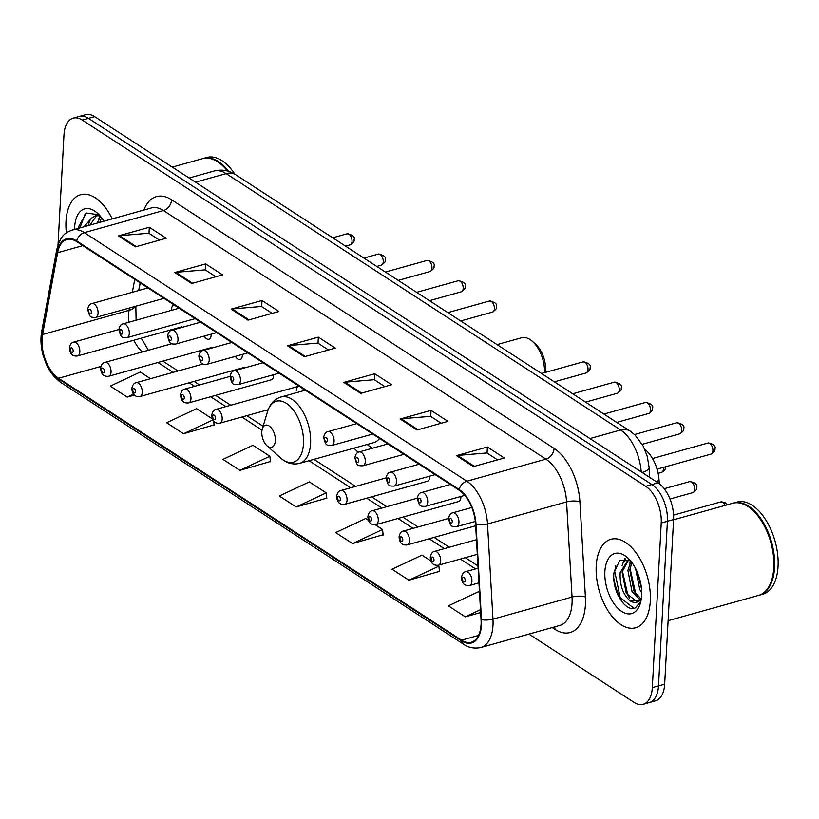 <?xml version="1.0" encoding="UTF-8"?>
<svg xmlns="http://www.w3.org/2000/svg" width="819" height="819" viewBox="0 0 819 819"><rect width="100%" height="100%" fill="white"/><g stroke="black" fill="none" stroke-linecap="round" stroke-linejoin="round"><path stroke-width="1.23" d="M178.46 308.405A7.176 3.921 -105.6 0 0 177.795 307.34M174.273 305.047A7.176 3.921 -105.6 0 0 173.782 305.129A7.176 3.921 -105.6 0 0 171.488 309.295A7.176 3.921 -105.6 0 0 171.488 310.35M204.248 336.066A7.176 3.921 -105.6 0 0 208.865 339.24A7.176 3.921 -105.6 0 0 211.159 335.073A7.176 3.921 -105.6 0 0 211.169 334.142M235.462 356.357A7.176 3.921 -105.6 0 0 240.08 359.531A7.176 3.921 -105.6 0 0 242.373 355.364A7.176 3.921 -105.6 0 0 242.383 354.432M230.026 376.433L184.818 389.066A7.176 3.921 74.4 0 1 189.107 391.697A7.176 3.921 74.4 0 1 190.97 398.72A7.176 3.921 74.4 0 1 188.677 402.887L271.294 379.811A7.176 3.921 -105.6 0 0 273.587 375.645A7.176 3.921 -105.6 0 0 273.597 374.713M303.829 390.622A7.176 3.921 -105.6 0 0 302.661 388.493M299.13 386.199A7.176 3.921 -105.6 0 0 298.648 386.281A7.176 3.921 -105.6 0 0 296.355 390.448M417.311 498.167L372.102 510.79A7.176 3.921 74.4 0 1 376.392 513.421A7.176 3.921 74.4 0 1 378.265 520.454A7.176 3.921 74.4 0 1 375.962 524.621L458.589 501.545A7.176 3.921 -105.6 0 0 460.882 497.379A7.176 3.921 -105.6 0 0 460.882 496.447M386.097 477.876L340.888 490.509A7.176 3.921 74.4 0 1 345.178 493.13A7.176 3.921 74.4 0 1 347.051 500.163A7.176 3.921 74.4 0 1 344.748 504.33L427.364 481.255A7.176 3.921 -105.6 0 0 429.668 477.088A7.176 3.921 -105.6 0 0 429.668 476.156M135.944 306.173L135.913 306.367A38.278 20.905 -105.6 0 0 135.667 307.821M140.223 282.924L138.831 290.469M354.013 448.147A50.717 27.703 -105.6 0 0 358.272 452.272M644.778 449.355A28.706 15.674 74.4 0 1 659.08 480.589L659.254 483.671M613.83 578.316A38.278 20.905 -105.6 0 0 623.208 603.214M528.941 634.07L634.019 702.364A28.706 15.674 -105.6 0 0 643.14 704.289L655.487 700.839A28.706 15.674 -105.6 0 0 664.67 684.182L673.587 519.553A28.706 15.674 -105.6 0 0 658.077 482.841L94.625 116.636A28.706 15.674 -105.6 0 0 85.504 114.711L79.33 116.431A28.706 15.674 -105.6 0 1 88.452 118.356A28.706 15.674 -105.6 0 0 79.33 116.431L73.157 118.161A28.706 15.674 -105.6 0 0 63.974 134.818L58.016 244.82M643.14 704.289A28.706 15.674 -105.6 0 0 652.313 687.632L661.23 523.003L667.413 521.273A28.706 15.674 -105.6 0 0 651.904 484.572L88.452 118.356L651.904 484.572A28.706 15.674 -105.6 0 1 667.413 521.273L658.496 685.902L667.413 521.273L673.587 519.553M649.313 702.569A28.706 15.674 -105.6 0 0 658.496 685.902A28.706 15.674 -105.6 0 1 649.313 702.569M650.296 601.105A45.936 25.082 -105.6 0 0 638.349 556.111A45.936 25.082 -105.6 0 0 610.892 539.281A45.936 25.082 -105.6 0 0 596.201 565.949A45.936 25.082 -105.6 0 0 608.148 610.943A45.936 25.082 -105.6 0 0 635.605 627.764A45.936 25.082 -105.6 0 0 650.296 601.105A45.936 25.082 -105.6 0 0 638.349 556.111A45.936 25.082 -105.6 0 0 610.892 539.281A45.936 25.082 -105.6 0 0 596.201 565.949A45.936 25.082 -105.6 0 0 608.148 610.943A45.936 25.082 -105.6 0 0 635.605 627.764A45.936 25.082 -105.6 0 0 650.296 601.105M112.223 218.888A45.936 25.082 -105.6 0 0 80.682 194.687A45.936 25.082 -105.6 0 0 65.991 221.345A45.936 25.082 -105.6 0 0 66.37 232.893A45.936 25.082 -105.6 0 1 65.991 221.345A45.936 25.082 -105.6 0 1 80.682 194.687A45.936 25.082 -105.6 0 1 112.223 218.888M481.07 624.457A30.62 16.728 74.4 0 1 471.273 642.229A30.62 16.728 74.4 0 1 461.558 640.171L58.569 378.265A30.62 16.728 74.4 0 1 42.557 334.521L57.606 252.692A30.62 16.728 74.4 0 1 66.861 239.506A30.62 16.728 74.4 0 1 76.587 241.564L459.06 490.151A30.62 16.728 74.4 0 1 475.593 524.365L481.05 619.512A30.62 16.728 74.4 0 1 481.07 624.457M481.521 624.743A31.388 17.138 -105.6 0 0 481.5 619.686L476.044 524.529A31.388 17.138 -105.6 0 0 459.101 489.465L76.628 240.878A31.388 17.138 -105.6 0 0 57.166 252.293L42.127 334.111A31.388 17.138 -105.6 0 0 58.538 378.951L461.517 640.857A31.388 17.138 -105.6 0 0 481.521 624.743M212.449 418.949L196.611 408.65L166.646 422.737L183.548 433.732L214.087 424.877M239.885 470.352L269.861 456.255L252.958 445.27L222.983 459.367L239.885 470.352L270.434 461.496M430.958 560.964L421.99 555.139L392.025 569.225L408.927 580.21L439.465 571.365M368.53 520.382L365.643 518.509L335.677 532.606L352.579 543.591L383.128 534.746M296.232 506.971L326.208 492.874L309.306 481.889L279.33 495.986L296.232 506.971L326.781 498.116M661.23 523.003A28.706 15.674 -105.6 0 0 645.72 486.291L82.269 120.086A28.706 15.674 -105.6 0 0 73.157 118.161M174.775 272.522L205.661 263.892L222.563 274.877L191.677 283.507L174.775 272.522A7.658 5.446 123 0 1 175.839 272.328L192.639 283.241M118.427 235.903L149.314 227.272L166.216 238.257L135.34 246.888L118.427 235.903A7.658 5.446 123 0 1 119.502 235.698L136.292 246.621M343.816 382.381L374.692 373.751L391.605 384.735L360.718 393.366L343.816 382.381A7.658 5.446 123 0 1 344.881 382.186L361.67 393.1M400.153 419L431.04 410.37L447.942 421.365L417.066 429.985L400.153 419A7.658 5.446 123 0 1 401.228 418.806L418.018 429.719M456.5 455.62L487.387 447L504.289 457.985L473.402 466.605L456.5 455.62A7.658 5.446 123 0 1 457.565 455.425L474.365 466.339M231.122 309.142L262.008 300.512L278.91 311.496L248.024 320.127L231.122 309.142A7.658 5.446 123 0 1 232.186 308.947L248.986 319.86M287.469 345.761L318.356 337.131L335.258 348.116L304.371 356.746L287.469 345.761A7.658 5.446 123 0 1 288.534 345.567L305.323 356.48M150.501 378.685L140.264 372.031L110.299 386.118L127.201 397.102L134.429 395.086M479.504 592.516L478.337 591.758L448.372 605.845L465.274 616.83L480.651 612.53M318.356 337.131L318.028 343.181M328.511 350L317.874 343.089L288.534 345.567M262.008 300.512L261.681 306.562M272.164 313.38L261.527 306.47L232.186 308.947M487.387 447L487.059 453.05M497.553 459.868L486.906 452.948L457.565 455.425M431.04 410.37L430.712 416.431M441.206 423.249L430.569 416.328L401.228 418.806M374.692 373.751L374.365 379.801M384.858 386.619L374.222 379.709L344.881 382.186M149.314 227.272L148.986 233.323M159.48 240.141L148.843 233.231L119.502 235.698M205.661 263.892L205.334 269.942M215.827 276.761L205.18 269.85L175.839 272.328M326.208 492.874L326.812 498.423M352.579 543.591L382.555 529.504L383.159 535.053M375.266 524.764L382.555 529.504M408.927 580.21L438.892 566.124L439.506 571.672M437.694 565.345L438.892 566.124M465.274 616.83L480.487 609.674M269.861 456.255L270.465 461.803M183.548 433.732L212.93 419.912M213.667 420.997L214.117 425.184M127.201 397.102L133.558 394.113M668.109 620.679L758.507 595.423A47.85 26.126 -105.6 0 0 771.795 579.709A47.85 26.126 -105.6 0 0 773.801 567.649A47.85 26.126 -105.6 0 0 752.272 509.817A47.85 26.126 -105.6 0 0 732.759 503.255L673.576 519.789M771.856 579.504A47.369 25.87 -105.6 0 0 771.918 579.299A47.369 25.87 -105.6 0 0 773.904 567.362A47.369 25.87 -105.6 0 0 752.6 510.104A47.369 25.87 -105.6 0 0 752.436 509.961M758.885 595.311A47.85 26.126 -105.6 0 0 759.274 595.208A47.85 26.126 -105.6 0 0 774.579 567.434A47.85 26.126 -105.6 0 0 762.131 520.577A47.85 26.126 -105.6 0 0 733.527 503.04A47.85 26.126 -105.6 0 0 733.148 503.153M759.274 595.208L762.745 594.246A47.85 26.126 -105.6 0 0 778.05 566.472A47.85 26.126 -105.6 0 0 765.611 519.604A47.85 26.126 -105.6 0 0 737.008 502.067L733.527 503.04M640.192 600.02L632.053 591.676L627.886 570.393L630.958 561.343M641.001 598.986L633.988 591.144L629.811 569.86L631.869 562.52M640.949 600.777L629.924 600.757C622.89 594.399 619.635 585.001 620.167 572.553L628.337 559.643M637.438 601.985L626.269 593.294L622.092 572.01L628.654 559.756M641.676 592.557L639.782 589.526L635.575 568.509M641.461 588.513L637.356 572.317M629.924 600.757A21.632 11.814 -105.6 0 0 636.793 602.2A21.632 11.814 -105.6 0 0 641.349 598.454M641.625 595.464A31.204 17.035 -105.6 0 0 627.579 557.749A31.204 17.035 -105.6 0 0 604.872 571.59A31.204 17.035 -105.6 0 0 618.959 609.336A31.204 17.035 -105.6 0 0 640.315 603.327A31.204 17.035 -105.6 0 0 641.625 595.464M630.405 560.677L619.676 560.513L613.994 572.614C611.414 590.673 625.982 613.144 635.442 607.8L640.786 601.433M633.896 608.282L620.178 597.542L614.7 571.242L615.765 565.694M629.576 598.085L627.897 595.382L622.307 570.454M623.679 562.899L625.45 558.886M637.295 595.925L635.626 593.222L630.036 568.294M641.257 586.752L637.96 573.812M622.082 565.489L624.672 558.845M629.801 563.329L630.507 560.8M545.485 372.379A22.011 12.019 -105.6 0 0 545.608 370.905A22.011 12.019 -105.6 0 0 535.698 344.297L532.504 341.431A26.792 14.629 -105.6 0 0 521.58 337.756L497.051 344.604M261.814 431.848A11.486 6.276 -105.6 0 0 266.984 445.731A11.486 6.276 -105.6 0 0 275.338 440.642A11.486 6.276 -105.6 0 0 270.157 426.74A11.486 6.276 -105.6 0 0 262.295 428.951A11.486 6.276 -105.6 0 0 261.814 431.848M305.303 390.213L281.04 396.99A34.449 18.817 -105.6 0 1 301.638 409.613A34.449 18.817 -105.6 0 1 310.596 443.355A34.449 18.817 -105.6 0 1 299.58 463.359L373.587 442.68A34.449 18.817 -105.6 0 0 379.596 438.503M367.229 444.461L368.202 445.27A45.454 24.826 -105.6 0 0 372.369 448.249M544.604 372.625A26.792 14.629 -105.6 0 0 532.504 341.431M97.287 223.065L100.44 216.359M99.734 222.379L101.515 217.731M83.947 226.791L91.677 217.967A21.632 11.814 -105.6 0 0 88.35 225.563M91.677 217.967L95.434 215.796L99.918 215.745M89.926 225.112L96.683 215.551M95.434 215.796L99.119 214.865M99.068 214.813L86.323 213.012L78.952 226.024L78.839 227.457M103.87 221.222A31.204 17.035 -105.6 0 0 97.379 213.145A31.204 17.035 -105.6 0 0 74.672 226.986A31.204 17.035 -105.6 0 0 74.611 229.392M234.91 174.242A47.85 26.126 -105.6 0 0 206.797 157.473L203.327 158.436A47.85 26.126 -105.6 0 0 202.938 158.558M228.716 171.396A47.85 26.126 -105.6 0 0 203.327 158.436M227.6 171.058A47.369 25.87 -105.6 0 0 222.389 165.499A47.369 25.87 -105.6 0 0 222.225 165.356M227.498 171.038A47.85 26.126 -105.6 0 0 222.072 165.213A47.85 26.126 -105.6 0 0 202.549 158.661L172.287 167.107M79.914 227.917L85.278 213.698M98.884 218.755L99.693 215.694M655.947 481.459L659.08 480.589M658.077 482.841L645.72 486.291M664.67 684.182L652.313 687.632M94.625 116.636L82.269 120.086M641.205 471.877A38.278 20.905 -105.6 0 0 620.607 429.985L589.926 438.554M235.667 174.723A19.144 13.626 123 0 0 226.167 173.618A38.278 20.905 -105.6 0 0 214.015 171.048C221.673 169.123 228.89 170.352 235.667 174.723L630.108 431.081A19.144 13.626 123 0 0 620.607 429.985L226.167 173.618L195.485 182.187M630.108 431.081L635.165 435.124L643.294 446.242L647.225 456.244L649.119 467.414A19.144 5.958 176.7 0 1 642.147 472.491M42.557 334.521L129.044 310.36A30.62 16.728 -105.6 0 0 128.511 314.946A30.62 16.728 -105.6 0 0 128.716 322.297M129.474 307.985L129.044 310.36A17.23 9.623 10.4 0 0 135.309 306.357M461.558 640.171L478.531 635.431M143.909 210.043A47.85 26.126 74.4 0 1 171.621 199.816L554.105 448.402A9.572 6.818 123 0 1 545.915 459.131L466.85 481.214A38.278 20.905 74.4 0 1 487.51 523.986L492.966 619.133A38.278 20.905 74.4 0 1 492.987 625.317A38.278 20.905 74.4 0 1 480.753 647.532L559.817 625.45A38.278 20.905 -105.6 0 0 572.051 603.234A38.278 20.905 -105.6 0 0 572.041 597.051L566.574 501.904A38.278 20.905 -105.6 0 0 545.915 459.131L163.442 210.544A38.278 20.905 -105.6 0 0 151.29 207.975L72.215 230.067A38.278 20.905 74.4 0 1 84.377 232.637L466.85 481.214A9.572 6.818 123 0 0 459.101 489.465M481.5 619.686A9.572 2.979 176.7 0 0 492.966 619.133L572.041 597.051A9.572 2.979 -3.3 0 1 585.39 597.01A47.85 26.126 74.4 0 1 554.913 629.299L552.252 627.559M76.628 240.878A9.572 6.818 -57 0 1 84.377 232.637L163.442 210.544A9.572 6.818 123 0 0 171.621 199.816M57.166 252.293A9.572 5.344 -169.6 0 1 56.695 249.918L41.656 331.736C40.356 339.199 40.848 347.082 43.11 355.385L46.345 364.322C47.543 367.086 51.536 375.849 60.862 382.504L463.841 644.41A9.572 6.818 -57 0 1 461.517 640.857M554.105 448.402A47.85 26.126 74.4 0 1 579.924 501.863A9.572 2.979 -3.3 0 0 566.574 501.904L487.51 523.986A9.572 2.979 176.7 0 1 476.044 524.529M42.127 334.111A9.572 5.344 -169.6 0 1 41.656 331.736M58.538 378.951A9.572 6.818 123 0 0 60.862 382.504M579.924 501.863L585.39 597.01M554.913 629.299A9.572 6.818 123 0 0 554.709 626.873M57.606 252.692L82.862 245.639M134.736 279.361L132.361 292.27M133.845 340.223A30.62 16.728 -105.6 0 0 142.291 351.975M58.569 378.265L100.932 366.431M157.954 362.5L173.137 372.358M189.179 382.78L194.625 386.322M210.657 396.754L225.839 406.613M241.881 417.035L262.019 430.129M309.06 460.708L350.696 487.766M366.738 498.187L381.91 508.056M397.952 518.478L413.124 528.337M429.166 538.769L444.348 548.628M460.38 559.049L475.563 568.918M615.642 589.025A38.278 20.905 -105.6 0 0 618.304 595.833M266.984 445.731L280.456 457.841A31.644 17.281 -105.6 0 0 303.48 443.806A31.644 17.281 -105.6 0 0 289.199 405.518A31.644 17.281 -105.6 0 0 267.537 411.619C269.953 403.91 274.457 399.037 281.04 396.99M725.102 505.395A5.743 3.133 -105.6 0 0 720.935 501.873L725.552 502.825L727.149 504.821M478.112 568.202L465.755 571.652A7.176 3.921 74.4 0 1 470.045 574.283A7.176 3.921 74.4 0 1 471.908 581.316A7.176 3.921 74.4 0 1 469.615 585.483L478.951 582.872M465.233 580.558A2.396 1.31 -105.6 0 0 463.933 577.508A2.396 1.31 -105.6 0 0 462.407 578.736A2.396 1.31 -105.6 0 0 463.708 581.787A2.396 1.31 -105.6 0 0 465.233 580.558M694.645 489.312A5.743 3.133 -105.6 0 0 693.161 483.681A5.743 3.133 -105.6 0 0 689.721 481.582C695.577 482.698 697.87 484.756 696.611 487.735C696.928 489.475 695.659 491.113 692.813 492.639A5.743 3.133 -105.6 0 0 694.645 489.312M476.474 539.66L434.531 551.371A7.176 3.921 74.4 0 1 438.83 554.002A7.176 3.921 74.4 0 1 440.694 561.025A7.176 3.921 74.4 0 1 438.4 565.192L477.313 554.32M434.019 560.278A2.396 1.31 -105.6 0 0 432.719 557.217A2.396 1.31 -105.6 0 0 431.193 558.445A2.396 1.31 -105.6 0 0 432.493 561.506A2.396 1.31 -105.6 0 0 434.019 560.278M665.397 466.84L665.397 467.444C665.714 469.195 664.444 470.823 661.598 472.348A5.743 3.133 -105.6 0 0 663.431 469.021A5.743 3.133 -105.6 0 0 663.37 467.403M448.536 518.458L403.317 531.081A7.176 3.921 74.4 0 1 407.606 533.712A7.176 3.921 74.4 0 1 409.48 540.745A7.176 3.921 74.4 0 1 407.186 544.901L475.675 525.778M402.794 539.987A2.396 1.31 -105.6 0 0 401.505 536.926A2.396 1.31 -105.6 0 0 399.979 538.155A2.396 1.31 -105.6 0 0 401.269 541.216A2.396 1.31 -105.6 0 0 402.794 539.987M371.58 519.696A2.396 1.31 -105.6 0 0 370.29 516.635A2.396 1.31 -105.6 0 0 368.765 517.864A2.396 1.31 -105.6 0 0 370.055 520.925A2.396 1.31 -105.6 0 0 371.58 519.696M340.366 499.416A2.396 1.31 -105.6 0 0 339.076 496.355A2.396 1.31 -105.6 0 0 337.551 497.583A2.396 1.31 -105.6 0 0 338.841 500.644A2.396 1.31 -105.6 0 0 340.366 499.416M298.648 386.281L216.032 409.357A7.176 3.921 74.4 0 1 220.321 411.988A7.176 3.921 74.4 0 1 222.184 419.011A7.176 3.921 74.4 0 1 219.891 423.177L268.192 409.684M215.51 418.263A2.396 1.31 -105.6 0 0 214.22 415.202A2.396 1.31 -105.6 0 0 212.694 416.431A2.396 1.31 -105.6 0 0 213.984 419.492A2.396 1.31 -105.6 0 0 215.51 418.263M184.295 397.973A2.396 1.31 -105.6 0 0 182.995 394.912A2.396 1.31 -105.6 0 0 181.48 396.14A2.396 1.31 -105.6 0 0 182.77 399.201A2.396 1.31 -105.6 0 0 184.295 397.973M203.051 364.005L136.108 382.708A7.176 3.921 74.4 0 1 140.397 385.329A7.176 3.921 74.4 0 1 142.26 392.362A7.176 3.921 74.4 0 1 139.967 396.529L244.205 367.414M135.585 391.615A2.396 1.31 -105.6 0 0 134.285 388.554A2.396 1.31 -105.6 0 0 132.77 389.783A2.396 1.31 -105.6 0 0 134.06 392.844A2.396 1.31 -105.6 0 0 135.585 391.615M171.826 343.714L104.893 362.418A7.176 3.921 74.4 0 1 109.183 365.049A7.176 3.921 74.4 0 1 111.046 372.072A7.176 3.921 74.4 0 1 108.753 376.238L212.991 347.123M104.371 371.324A2.396 1.31 -105.6 0 0 103.071 368.263A2.396 1.31 -105.6 0 0 101.546 369.492A2.396 1.31 -105.6 0 0 102.846 372.553A2.396 1.31 -105.6 0 0 104.371 371.324M118.888 329.504L73.669 342.127A7.176 3.921 74.4 0 1 77.969 344.758A7.176 3.921 74.4 0 1 79.832 351.791A7.176 3.921 74.4 0 1 77.539 355.958L181.777 326.842M73.157 351.034A2.396 1.31 -105.6 0 0 71.857 347.973A2.396 1.31 -105.6 0 0 70.332 349.201A2.396 1.31 -105.6 0 0 71.632 352.262A2.396 1.31 -105.6 0 0 73.157 351.034M707.964 443.018C713.82 444.144 716.123 446.191 714.854 449.181C715.499 450.225 714.229 451.863 711.056 454.084A5.743 3.133 -105.6 0 0 712.899 450.747A5.743 3.133 -105.6 0 0 711.404 445.126A5.743 3.133 -105.6 0 0 707.964 443.018L652.497 458.517M458.937 522.471A7.176 3.921 74.4 0 1 456.644 526.637C450.849 526.781 450.532 526.269 448.525 518.55C449.211 515.09 450.624 513.175 452.784 512.807A7.176 3.921 74.4 0 1 457.074 515.438A7.176 3.921 74.4 0 1 458.937 522.471M449.447 519.891A2.396 1.31 -105.6 0 0 450.737 522.942A2.396 1.31 -105.6 0 0 452.262 521.713A2.396 1.31 -105.6 0 0 450.962 518.662A2.396 1.31 -105.6 0 0 449.447 519.891M676.75 422.737C682.606 423.853 684.899 425.911 683.64 428.89C684.285 429.934 683.015 431.572 679.842 433.794A5.743 3.133 -105.6 0 0 681.674 430.466A5.743 3.133 -105.6 0 0 680.19 424.836A5.743 3.133 -105.6 0 0 676.75 422.737L634.53 434.531M427.723 502.18A7.176 3.921 74.4 0 1 425.43 506.347C419.635 506.5 419.318 505.988 417.311 498.259C417.997 494.799 419.41 492.884 421.57 492.526A7.176 3.921 74.4 0 1 425.86 495.147A7.176 3.921 74.4 0 1 427.723 502.18M418.222 499.6A2.396 1.31 -105.6 0 0 419.523 502.661A2.396 1.31 -105.6 0 0 421.048 501.433A2.396 1.31 -105.6 0 0 419.748 498.372A2.396 1.31 -105.6 0 0 418.222 499.6M645.536 402.446C651.392 403.562 653.685 405.62 652.426 408.599C653.06 409.654 651.801 411.281 648.628 413.503A5.743 3.133 -105.6 0 0 650.46 410.176A5.743 3.133 -105.6 0 0 648.965 404.545A5.743 3.133 -105.6 0 0 645.536 402.446L603.931 414.066M396.509 481.889A7.176 3.921 74.4 0 1 394.215 486.056C388.421 486.21 388.104 485.698 386.097 477.968C386.783 474.508 388.196 472.604 390.346 472.235A7.176 3.921 74.4 0 1 394.645 474.866A7.176 3.921 74.4 0 1 396.509 481.889M387.008 479.31A2.396 1.31 -105.6 0 0 388.308 482.371A2.396 1.31 -105.6 0 0 389.834 481.142A2.396 1.31 -105.6 0 0 388.534 478.081A2.396 1.31 -105.6 0 0 387.008 479.31M614.322 382.156C620.178 383.282 622.471 385.329 621.211 388.319C621.846 389.363 620.587 391.001 617.413 393.222A5.743 3.133 -105.6 0 0 619.246 389.885A5.743 3.133 -105.6 0 0 617.751 384.265A5.743 3.133 -105.6 0 0 614.322 382.156L572.716 393.785M365.294 461.609A7.176 3.921 74.4 0 1 363.001 465.776C357.207 465.919 356.889 465.407 354.883 457.688C355.569 454.228 356.982 452.313 359.132 451.945A7.176 3.921 74.4 0 1 363.421 454.576A7.176 3.921 74.4 0 1 365.294 461.609M355.794 459.019A2.396 1.31 -105.6 0 0 357.084 462.08A2.396 1.31 -105.6 0 0 358.609 460.851A2.396 1.31 -105.6 0 0 357.319 457.79A2.396 1.31 -105.6 0 0 355.794 459.019M583.108 361.875C588.963 362.991 591.257 365.039 589.997 368.028C590.632 369.072 589.373 370.71 586.199 372.932A5.743 3.133 -105.6 0 0 588.032 369.594A5.743 3.133 -105.6 0 0 586.537 363.974A5.743 3.133 -105.6 0 0 583.108 361.875L541.502 373.495M334.08 441.318A7.176 3.921 74.4 0 1 331.777 445.485C325.993 445.628 325.675 445.126 323.669 437.397C324.344 433.937 325.767 432.022 327.917 431.654A7.176 3.921 74.4 0 1 332.207 434.285A7.176 3.921 74.4 0 1 334.08 441.318M324.58 438.738A2.396 1.31 -105.6 0 0 325.87 441.789A2.396 1.31 -105.6 0 0 327.395 440.561A2.396 1.31 -105.6 0 0 326.105 437.51A2.396 1.31 -105.6 0 0 324.58 438.738M489.465 301.003C495.321 302.129 497.614 304.177 496.345 307.166C496.99 308.21 495.72 309.848 492.547 312.07A5.743 3.133 -105.6 0 0 494.389 308.732A5.743 3.133 -105.6 0 0 492.895 303.112A5.743 3.133 -105.6 0 0 489.465 301.003L447.85 312.633M240.428 380.456A7.176 3.921 74.4 0 1 238.134 384.623C232.35 384.766 232.023 384.254 230.016 376.535C230.702 373.075 232.125 371.161 234.275 370.792A7.176 3.921 74.4 0 1 238.564 373.423A7.176 3.921 74.4 0 1 240.428 380.456M230.938 377.866A2.396 1.31 -105.6 0 0 232.227 380.927A2.396 1.31 -105.6 0 0 233.753 379.699A2.396 1.31 -105.6 0 0 232.463 376.638A2.396 1.31 -105.6 0 0 230.938 377.866M458.251 280.722C464.097 281.838 466.4 283.886 465.131 286.875C465.776 287.919 464.506 289.557 461.332 291.779A5.743 3.133 -105.6 0 0 463.175 288.442A5.743 3.133 -105.6 0 0 461.681 282.821A5.743 3.133 -105.6 0 0 458.251 280.722L416.636 292.342M209.214 360.165A7.176 3.921 74.4 0 1 206.92 364.332C201.136 364.475 200.809 363.974 198.802 356.245C199.488 352.784 200.911 350.87 203.061 350.512A7.176 3.921 74.4 0 1 207.35 353.132A7.176 3.921 74.4 0 1 209.214 360.165M199.723 357.586A2.396 1.31 -105.6 0 0 201.013 360.647A2.396 1.31 -105.6 0 0 202.539 359.418A2.396 1.31 -105.6 0 0 201.249 356.357A2.396 1.31 -105.6 0 0 199.723 357.586M427.037 260.432C432.882 261.548 435.186 263.605 433.916 266.584C434.561 267.639 433.292 269.267 430.118 271.488A5.743 3.133 -105.6 0 0 431.961 268.161A5.743 3.133 -105.6 0 0 430.466 262.53A5.743 3.133 -105.6 0 0 427.037 260.432L385.421 272.051M177.999 339.875A7.176 3.921 74.4 0 1 175.706 344.041C169.912 344.195 169.594 343.683 167.588 335.954C168.274 332.494 169.697 330.589 171.847 330.221A7.176 3.921 74.4 0 1 176.136 332.852A7.176 3.921 74.4 0 1 177.999 339.875M168.509 337.295A2.396 1.31 -105.6 0 0 169.799 340.356A2.396 1.31 -105.6 0 0 171.325 339.127A2.396 1.31 -105.6 0 0 170.035 336.066A2.396 1.31 -105.6 0 0 168.509 337.295M378.327 254.074C384.172 255.19 386.476 257.238 385.206 260.227C385.851 261.271 384.582 262.909 381.408 265.131A5.743 3.133 -105.6 0 0 383.251 261.793A5.743 3.133 -105.6 0 0 381.756 256.173A5.743 3.133 -105.6 0 0 378.327 254.074L363.933 258.087M129.289 333.517A7.176 3.921 74.4 0 1 126.996 337.684C121.202 337.827 120.884 337.326 118.878 329.596C119.564 326.136 120.987 324.222 123.137 323.853A7.176 3.921 74.4 0 1 127.426 326.484A7.176 3.921 74.4 0 1 129.289 333.517M119.799 330.937A2.396 1.31 -105.6 0 0 121.089 333.988A2.396 1.31 -105.6 0 0 122.615 332.76A2.396 1.31 -105.6 0 0 121.325 329.709A2.396 1.31 -105.6 0 0 119.799 330.937M347.102 233.784C352.958 234.899 355.262 236.957 353.992 239.936C354.637 240.991 353.368 242.619 350.194 244.84A5.743 3.133 -105.6 0 0 352.037 241.513A5.743 3.133 -105.6 0 0 350.542 235.882A5.743 3.133 -105.6 0 0 347.102 233.784L332.719 237.797M98.075 313.227A7.176 3.921 74.4 0 1 95.782 317.393C89.988 317.547 89.67 317.035 87.664 309.306C88.35 305.845 89.762 303.931 91.923 303.573A7.176 3.921 74.4 0 1 96.212 306.204A7.176 3.921 74.4 0 1 98.075 313.227M88.585 310.647A2.396 1.31 -105.6 0 0 89.875 313.708A2.396 1.31 -105.6 0 0 91.4 312.479A2.396 1.31 -105.6 0 0 90.1 309.418A2.396 1.31 -105.6 0 0 88.585 310.647M214.015 171.048L189.066 178.02M649.119 467.414L649.682 477.385M136.097 320.239L135.841 306.204M72.215 230.067C66.216 232.565 60.903 233.917 56.695 249.918M463.841 644.41C464.793 645.044 470.679 649.559 480.753 647.532M140.09 282.831L138.677 290.51M162.879 361.128L178.051 370.987M194.093 381.408L199.539 384.95M215.571 395.372L230.753 405.241M246.795 415.663L263.114 426.269M313.974 459.336L355.61 486.394M371.652 496.816L386.824 506.685M402.866 517.106L418.048 526.965M434.08 537.397L449.262 547.256M465.294 557.678L477.979 565.919M141.206 338.175L148.434 350.256M299.58 463.359C292.885 465.018 286.507 463.185 280.456 457.841M262.295 428.951L267.537 411.619M720.935 501.873L673.576 515.1M465.755 571.652C463.595 572.02 462.182 573.935 461.496 577.395C461.855 583.384 464.557 586.076 469.615 585.483M689.721 481.582L664.209 488.708M434.531 551.371C432.381 551.73 430.968 553.644 430.282 557.104C430.64 563.093 433.343 565.796 438.4 565.192M692.813 492.639L669.983 499.017M403.317 531.081C401.167 531.449 399.754 533.364 399.068 536.824C399.426 542.813 402.129 545.505 407.186 544.901M661.598 472.348L658.097 473.331M372.102 510.79C369.953 511.158 368.53 513.073 367.854 516.533C368.202 522.522 370.915 525.214 375.962 524.621M340.888 490.509C338.738 490.868 337.315 492.782 336.629 496.242C336.988 502.231 339.701 504.934 344.748 504.33M216.032 409.357C213.882 409.715 212.459 411.629 211.773 415.09C212.131 421.079 214.834 423.781 219.891 423.177M184.818 389.066C182.657 389.434 181.245 391.339 180.559 394.799C180.917 400.798 183.62 403.491 188.677 402.887M136.108 382.708C133.947 383.067 132.535 384.981 131.849 388.441C132.207 394.43 134.91 397.133 139.967 396.529M104.893 362.418C102.733 362.786 101.321 364.69 100.635 368.151C100.993 374.15 103.696 376.842 108.753 376.238M73.669 342.127C71.519 342.496 70.106 344.41 69.42 347.87C69.779 353.859 72.481 356.552 77.539 355.958M711.056 454.084L657.043 469.164M475.337 521.416L456.644 526.637M471.805 507.493L452.784 512.807M679.842 433.794L642.229 444.297M464.772 495.362L425.43 506.347M450.348 484.479L421.57 492.526M648.628 413.503L616.758 422.409M435.176 474.621L394.215 486.056M419.133 464.199L390.346 472.235M617.413 393.222L585.544 402.119M403.962 454.33L363.001 465.776M387.919 443.908L359.132 451.945M586.199 372.932L554.33 381.828M372.737 434.039L331.777 445.485M356.705 423.618L327.917 431.654M492.547 312.07L460.688 320.966M279.095 373.177L238.134 384.623M263.053 362.756L234.275 370.792M461.332 291.779L429.473 300.675M247.881 352.887L206.92 364.332M231.838 342.465L203.061 350.512M430.118 271.488L398.259 280.395M216.666 332.606L175.706 344.041M200.624 322.184L171.847 330.221M381.408 265.131L376.771 266.431M195.178 318.642L126.996 337.684M179.136 308.21L123.137 323.853M350.194 244.84L345.557 246.14M163.964 298.351L95.782 317.393M147.922 287.93L91.923 303.573"/></g></svg>
